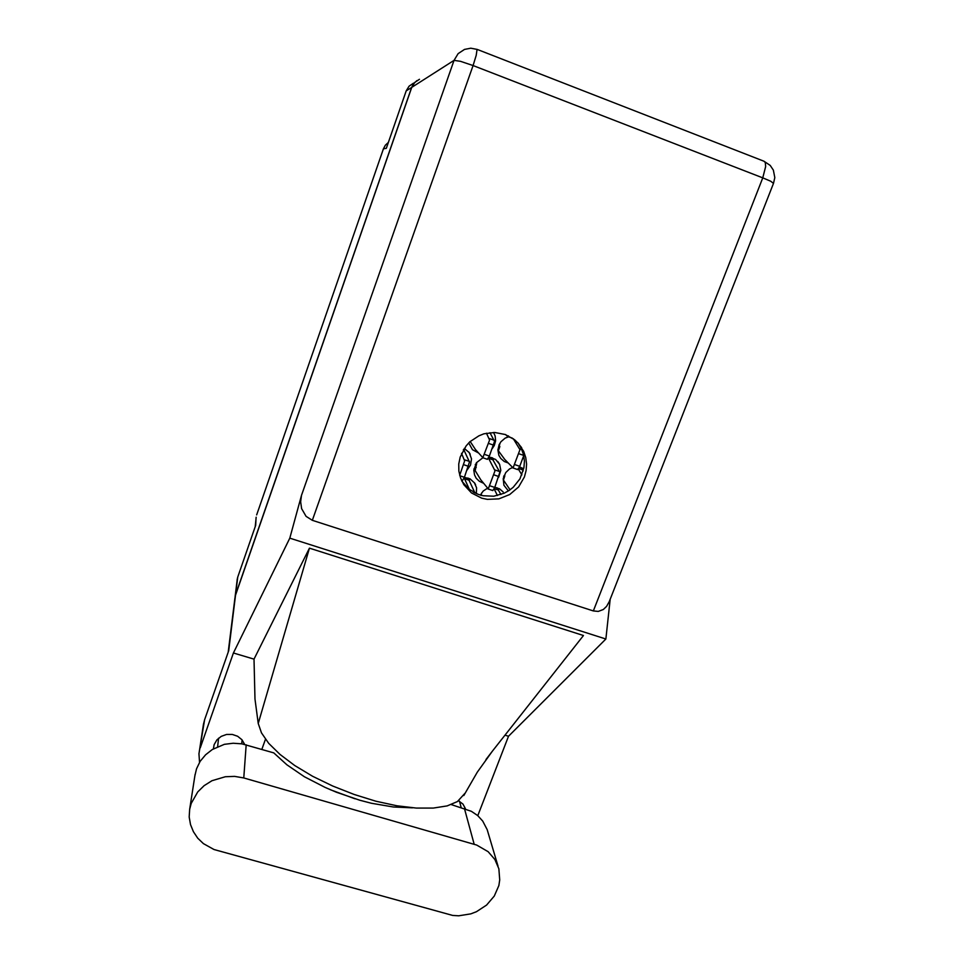 <?xml version="1.0" encoding="UTF-8"?>
<svg xmlns="http://www.w3.org/2000/svg" width="964" height="964" viewBox="0 0 964 964"><rect width="100%" height="100%" fill="white"/><g stroke="black" fill="none" stroke-linecap="round" stroke-linejoin="round"><path stroke-width="1.45" d="M476.373 493.689L476.602 487.82L474.457 482.819L470.034 478.927L464.407 477.361M468.721 442.922L472.468 449.73L478.469 452.996M503.268 492.05L499.581 488.881L494.894 487.266M487.435 488.29L483.253 491.074L480.337 495.122M508.594 436.861L505.172 438.174L500.955 441.693L499.051 444.802L497.87 450.08L498.87 455.321L500.786 458.527L504.268 461.491L508.136 462.985M498.641 477.264L500.846 470.36L499.605 464.335L495.604 459.491L489.073 456.996M482.892 457.804L476.433 462.66L473.794 470.179L474.481 474.891L476.204 478.24L479.337 481.301L483.41 483.181M523.741 468.649L519.488 467.046M512.487 467.564L509.414 469.046L505.69 472.553L503.16 478.759L503.931 485.29L508.377 490.953M256.087 517.704L255.713 525.26L237.759 577.087L228.673 650.64L204.585 719.734L198.994 753.691L199.524 762.355M416.882 80.639L413.689 83.603L411.592 87.495L406.254 90.905L386.359 148.287L383.407 148.83L385.371 145.215L388.384 142.467M520.584 467.299L523.211 470.926M492.568 458.816L492.58 457.84M467.094 470.083L470.601 464.961L471.48 458.888L469.227 452.646L464.287 448.393M464.238 450.525L464.383 448.441M492.218 448.609L494.279 445.525L495.604 440.813L495.183 435.993L493.604 432.474M469.263 480.18L469.468 478.65M237.204 579.557L237.759 577.087M406.254 90.905L409.11 86.194L413.616 83.157M412.508 807.784L393.3 807.037L371.345 803.229L359.789 800.241L336.557 792.312L325.278 787.516L304.383 776.683L286.874 764.862L273.812 752.872L241.928 743.822L233.155 743.184L224.407 744.377L212.297 749.462L205.513 754.776L200.15 761.355L196.499 768.826L194.909 775.405M243.759 778.008L234.65 776.406L225.323 776.719L211.972 780.756L204.163 785.612L197.692 791.926L191.221 803.398L189.691 809.338L189.245 817.026L190.498 824.582L193.366 831.727L197.753 838.15L203.452 843.608L213.972 849.501L452.767 915.487L458.768 915.8L470.745 913.872L476.433 911.679L486.555 905.1L494.255 896.098L498.81 885.518L499.75 879.951L498.87 868.853L494.894 859.502L488.17 851.694L476.722 845.054L243.759 778.008L246.194 744.823M465.371 808.591L462.901 804.145L458.683 800.795M244.555 744.377L241.904 739.737L237.638 736.267L232.312 734.435L226.588 734.484L221.226 736.4L216.9 739.93L214.177 744.642L213.393 748.799M524.452 476.879L526.163 470.528L526.609 464.009L525.766 457.551L523.669 451.405L518.415 443.392L514.559 439.741L505.305 434.523L494.737 432.487L483.964 433.86L478.831 435.8L469.757 441.91L466.046 445.946L460.165 457.105L458.792 464.082L458.912 471.119L460.515 477.939L463.792 484.627L471.517 492.941L481.687 498.111L487.326 499.316L498.894 498.81L509.739 494.508L518.596 486.904L524.452 476.879M518.066 443.006L521.44 448.706L523.524 454.791L524.368 461.19L523.922 467.661L519.933 478.819L513.21 487.254L508.932 490.592L504.196 493.243L493.821 496.195L483.133 495.797L477.999 494.339L468.829 489.097L461.877 481.205M498.063 866.13L487.157 829.655L482.675 821.039L477.662 815.604L471.456 811.339L451.236 804.615M203.416 724.579L204.585 719.734M234.963 597.644L228.227 651.929M609.332 601.367L606.609 606.38L603.38 609.465L598.319 611.417L593.306 610.911L312.384 520.355L306.034 516.306L301.648 508.643L300.623 501.786L301.491 495.327L454.092 60.322L460.491 61.298L473.035 65.516L476.252 55.358L477.047 49.357L470.769 48.2L464.491 49.405L458.141 53.671L454.092 60.322L411.724 87.411L414.713 82.47L419.436 79.301M330.363 789.757L354.993 798.807M464.925 793.432L457.43 801.626L447.188 805.904L433.342 808.109L416.364 808.085L396.927 805.747L375.852 801.168L354.101 794.505L332.701 786.07L312.625 776.249L294.803 765.524L279.982 754.402L268.751 743.377L261.449 732.917L258.232 723.434L255.014 699.057L253.954 659.183L233.457 652.977L289.79 538.153L301.491 495.327M510.101 489.784L503.389 480.048L504.726 476.059L504.63 474.963L503.919 475.806M503.16 478.734L503.823 478.903M505.473 434.583L507.51 436.499L508.353 435.812M507.618 436.511L512.426 438.174L507.57 436.511M488.519 458.141L495.05 470.842L488.254 488.917L480.759 479.807L475.095 470.553L476.722 463.419L475.3 464.491M492.737 490.507L494.689 487.82L499.894 472.203L491.664 457.514M473.902 468.914L475.517 469.42M459.695 475.264L464.6 460.925L461.575 453.357M462.443 480.397L464.299 477.662L469.528 461.985L463.624 449.429M513.318 438.789L519.994 449.718L513.113 467.877L504.774 459.454L498.4 450.803L499.774 446.573L499.473 445.814L498.533 447.573L499.967 443.705L499.135 444.621M517.584 469.48L519.463 467.106L523.741 455.779M497.894 449.477L498.798 449.742M481.554 495.448L481.446 494.568L480.843 495.255M470.191 441.524L475.481 449.549L482.795 457.647L489.567 440.03L486.471 433.234M487.35 459.274L489.29 456.478L494.496 441.355L489.977 432.667M475.011 493.062L468.046 478.072M608.971 602.271L773.538 183.365L774.755 177.665L773.393 170.182L770.296 165.434L764.018 161.241L765.283 162.506L765.681 166.543L762.789 177.834L770.67 181.256L773.502 183.449M463.792 795.553L477.301 772.128L492.423 751.209L485.928 759.463M383.407 148.83L256.665 514.848M411.592 87.495L235.59 594.655M200.319 747.883L233.457 652.977M261.883 749.402L265.486 739.292M477.783 815.713L508.534 736.219L505.04 735.171M253.954 659.183L309.396 548.154L583.437 635.505L492.423 751.209M508.534 736.219L605.838 639.036L289.79 538.153M411.724 87.411L235.529 595.077M605.838 639.036L610.26 599.006M309.396 548.154L258.232 723.434M521.873 474.842L518.379 469.082M518.74 468.552L522.536 469.842M488.712 458.418L493.387 459.997M463.371 449.863L464.021 450.08M480.783 495.243L481.639 492.929M497.46 495.556L494.146 489.037M500.882 494.568L497.038 487.76M494.315 488.688L498.569 490.11M469.42 489.567L464.19 477.927M464.672 478.795L469.36 480.361M593.306 610.911L762.789 177.834L473.035 65.516L312.384 520.355M464.347 808.435L474.131 844.211M504.473 477.072L503.594 476.782M476.168 467.564L475.288 467.275M476.337 462.804L476.722 463.419M489.989 485.82L494.833 487.435M494.05 474.939L498.894 476.565M494.942 470.01L499.786 471.649M459.828 475.734L464.443 477.276M463.588 464.708L468.48 466.347M464.564 459.792L469.444 461.431M499.46 447.886L498.533 447.573M514.933 464.708L519.765 466.335M519.03 453.791L523.657 455.357M519.873 448.911L521.825 449.573M484.555 454.442L489.435 456.093M488.628 443.464L493.508 445.127M489.543 438.596L494.412 440.247M473.24 492.122L474.939 492.688M497.749 461.479L499.135 463.431M468.829 452.104L470.143 454.189M474.481 482.844L475.577 484.723M237.252 579.159L235.059 596.8M256.135 517.186L255.267 526.549M217.587 746.678L218.623 738.219M519.391 444.946L521.596 447.609M764.018 161.241L477.144 49.393M199.199 752.233L203.525 723.892M461.141 807.507L459.442 801.217M241.771 743.798L242.085 739.942M195.053 774.466L189.691 809.338M488.049 488.977L492.881 490.592M461.358 480.06L462.563 480.47M512.896 467.926L517.716 469.552M482.603 457.707L487.471 459.346"/></g></svg>

